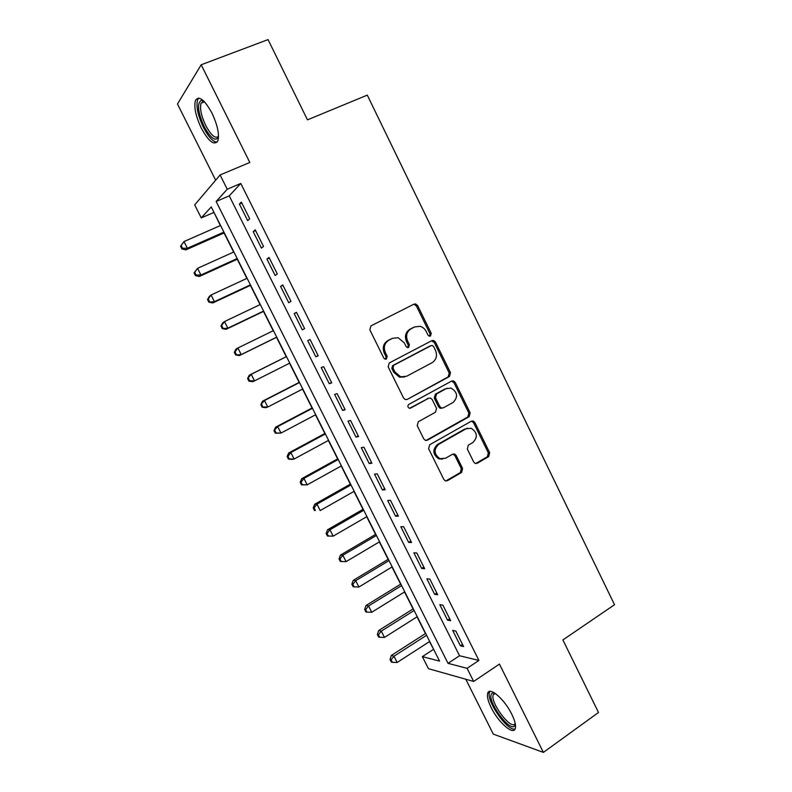 <?xml version="1.0" encoding="UTF-8"?>
<svg xmlns="http://www.w3.org/2000/svg" width="792" height="792" viewBox="0 0 792 792"><rect width="100%" height="100%" fill="white"/><g stroke="black" fill="none" stroke-linecap="round" stroke-linejoin="round"><path stroke-width="1.19" d="M430.502 336.026L431.234 333.353L417.632 305.573L415.572 303.93L413.998 304.138L370.933 325.898L369.824 329.799L383.793 358.063L385.1 359.172L386.407 359.033L387.179 356.301L385.377 352.658C383.298 347.262 384.476 343.104 388.892 340.194L392.495 338.332L398.099 337.699L404.296 342.837L406.078 346.45L407.415 347.569L408.642 347.431L409.405 344.728L407.623 341.105C405.573 335.758 406.722 331.65 411.058 328.779L414.602 326.957L419.908 326.304C422.69 327.007 424.799 328.73 426.215 331.462L427.967 335.056L429.323 336.174L430.502 336.026M429.66 336.214L430.026 333.808L416.453 306.098L414.404 304.455L413.315 304.484M385.595 359.231L386.05 356.707L384.259 353.074L385.377 352.658M407.821 347.619L408.236 345.154L406.464 341.55L407.623 341.105M511.781 714.245C504.494 699.088 489.327 686.179 487.684 693.317C486.852 696.376 488.03 701.158 491.208 707.652C498.237 722.304 513.414 735.718 515.275 728.501C516.107 725.492 514.939 720.74 511.781 714.245M211.969 113.108C204.435 99.535 198.931 95.317 195.456 100.436C193.783 106.999 195.743 116.266 201.356 128.245C208.771 141.699 214.266 145.886 217.85 140.818C219.532 134.442 217.582 125.215 211.969 113.108M473.705 462.033L475.23 463.449L477.249 463.27L488.674 456.598L489.664 452.727L474.863 422.483L473.22 421.007L471.329 421.195L429.69 444.757L428.62 448.708L443.837 479.457L445.302 480.853L447.45 480.695L461.578 472.438L462.607 468.508L456.172 455.459L454.628 454.024L452.588 454.202L445.569 458.231L439.976 458.667C433.937 454.311 433.511 449.529 438.699 444.322L466.092 428.779L471.21 428.284C477.418 432.472 477.962 437.224 472.844 442.55L468.339 445.144L467.32 449.034L473.705 462.033M467.082 668.329L473.656 681.457L428.442 668.676L422.364 656.617L439.58 661.122L211.236 206.91L201.257 217.919L194.693 204.9L220.087 174.963L227.235 189.239L216.137 201.485L448.024 663.34L467.082 668.329L478.913 660.449L240.768 183.457L227.235 189.239M220.087 174.963L249.807 162.469L201.188 64.776L268.052 39.6L307.464 119.849L367.29 95.129L614.523 604.722L562.884 639.936L598.504 712.473L543.381 752.4L499.435 664.092L473.656 681.457M449.45 376.517L450.48 372.676L435.471 342.025L433.561 340.431L431.878 340.629L389.258 362.964L388.159 366.874L403.573 398.059L405.296 399.574L407.266 399.396L449.45 376.517L448.203 376.873L449.232 373.042L434.263 342.451L431.531 340.817M455.232 382.387L470.141 412.84L469.131 416.691L427.423 440.184L425.363 440.352L423.779 438.897L417.236 425.67L418.305 421.73L435.481 412.216L436.531 408.325L432.234 399.584L430.511 398.079L428.601 398.257L410.652 408.078L409.256 408.197C407.563 407.058 407.425 405.791 408.83 404.395L451.668 381.051L453.46 380.853L455.232 382.387L453.974 382.724L468.854 413.107L470.141 412.84M465.795 679.239L493.297 734.115L543.381 752.4M201.188 64.776L177.477 103.999L215.662 180.19M249.688 218.75L241.352 202.089L239.412 204.069L247.688 220.621L249.688 218.75M263.518 246.421L255.222 229.838L253.202 231.64L261.439 248.114L263.518 246.421M277.289 273.953L269.032 257.45L266.924 259.083L275.131 275.477L277.289 273.953M290.991 301.366L282.774 284.932L280.586 286.397L288.753 302.722L290.991 301.366M304.633 328.65L296.455 312.296L294.188 313.582L302.326 329.838L304.633 328.65M318.216 355.806L310.068 339.52L307.732 340.649L315.83 356.826L318.216 355.806M331.729 382.843L323.621 366.637L321.205 367.597L329.264 383.704L331.729 382.843M345.183 409.751L337.115 393.624L334.63 394.416L342.649 410.444L345.183 409.751M446.876 388.268L446.381 388.545M358.578 436.541L350.549 420.483L347.985 421.116L355.964 437.075L358.578 436.541M371.913 463.211L363.924 447.223L361.281 447.688L369.23 463.577L371.913 463.211M385.189 489.753L377.23 473.844L374.517 474.151L382.427 489.971L385.189 489.753M398.396 516.186L390.476 500.336L387.694 500.495L395.564 516.236L398.396 516.186M411.553 542.49L403.673 526.72L400.811 526.71L408.652 542.391L411.553 542.49M424.651 568.676L416.8 552.984L413.87 552.816L421.671 568.428L424.651 568.676M437.679 594.752L429.868 579.12L426.868 578.803L434.64 594.346L437.679 594.752M450.658 620.71L442.877 605.147L439.808 604.682L447.549 620.146L450.658 620.71M240.768 183.457L229.244 195.862L459.528 655.746L478.913 660.449M452.697 630.432L460.399 645.836L463.577 646.549L455.836 631.056L452.697 630.432M213.949 212.305L220.344 225.581M224.057 232.967L233.65 252.044M237.263 259.232L246.896 278.388M250.401 285.368L260.083 304.623M263.488 311.404L273.21 330.739M276.517 337.313L286.249 356.677M289.545 363.221L299.178 382.397M302.544 389.08L312.058 408.009M315.483 414.83L324.868 433.501M328.373 440.461L337.639 458.885M341.203 465.983L350.341 484.159M353.984 491.396L362.993 509.335M366.706 516.701L375.596 534.392M379.368 541.896L388.139 559.34M391.981 566.983L400.633 584.189M404.534 591.961L413.068 608.929M417.038 616.829L425.452 633.56M429.492 641.589L433.739 649.499M433.422 649.43L422.364 656.617M213.771 212.504L201.257 217.919M229.244 195.862L216.137 201.485M459.528 655.746L448.024 663.34M239.412 204.069L241.817 203.019M253.202 231.64L255.588 230.571M266.924 259.083L269.3 257.984M280.586 286.397L282.952 285.278M294.188 313.582L296.535 312.444M315.83 356.826L318.137 355.657M329.264 383.704L331.561 382.506M342.649 410.444L344.926 409.236M355.964 437.075L358.232 435.838M369.23 463.577L371.468 462.33M382.427 489.971L384.655 488.694M395.564 516.236L397.782 514.939M408.652 542.391L410.84 541.075M421.671 568.428L423.849 567.082M434.64 594.346L436.798 592.98M447.549 620.146L449.688 618.77M460.399 645.836L462.528 644.441M406.464 341.55C404.415 336.214 405.563 332.115 409.89 329.254L413.424 327.433M384.259 353.074C382.19 347.698 383.358 343.55 387.773 340.639L391.367 338.788M407.266 399.396L448.203 376.873M433.63 346.599L432.293 345.49L431.105 345.629L393.733 365.28L392.971 368.013L394.862 371.854L400.623 376.824L406.682 376.23L432.115 362.667C436.392 359.756 437.511 355.657 435.481 350.381L433.63 346.599M430.343 345.896L431.105 345.629M404.702 376.962L399.465 377.18L393.723 372.22L391.832 368.399L392.594 365.666L429.898 346.055M426.007 440.5L467.834 416.948L468.854 413.107M428.571 398.267L409.622 408.276M453.044 402.485C458.291 397.049 457.647 392.258 451.123 388.1L446.243 388.615L436.55 393.911L435.501 397.792L439.788 406.514L441.481 408.019L443.391 407.83L453.044 402.485M447.064 388.238L446.243 388.615M442.124 408.127L440.253 408.296L438.56 406.801L434.283 398.099L435.333 394.228L445.005 388.941M453.974 382.724L451.569 381.11M467.448 428.205L466.092 428.779M442.52 459.103L438.738 458.835C432.709 454.479 432.283 449.707 437.471 444.52L464.805 429.007M445.787 480.992L460.3 472.567L461.32 468.646L454.905 455.628L452.846 454.073M475.655 463.567L487.337 456.756L488.337 452.895L473.567 422.73L471.418 421.156M220.572 225.482L183.982 241.56L187.377 248.262L185.813 249.906L224.285 232.868M182.497 248.252L181.14 245.57L180.526 246.233L181.883 248.906L182.497 248.252L187.377 248.262L223.908 232.105M180.526 246.233L183.982 241.56L181.14 245.57M185.813 249.906L181.883 248.906M218.513 136.976C215.503 141.857 210.702 138.343 204.098 126.433C197.733 111.939 196.822 103.247 201.356 100.336L203.594 100.891M204.059 101.346L201.039 103.188C199.673 108.435 201.237 115.86 205.712 125.453C211.118 135.402 215.384 139.036 218.523 136.353M198.723 98.069L197.614 99.752C195.931 106.276 197.871 115.484 203.435 127.373C208.395 136.858 212.919 141.808 217.018 142.233M515.335 724.086L514.81 725.591C510.454 733.392 486.625 700.821 491.495 693.941L492.802 692.891L494.446 692.921M495.05 693.307L493.228 694.841C489.872 702.316 511.206 730.679 515.038 723.631L515.186 723.363M489.931 691.406L489.535 692.228C485.823 700.306 507.474 731.659 515.077 728.996M233.878 251.945L197.555 268.339L200.93 275.022L199.287 276.497L237.491 259.123M196.06 274.992L194.703 272.329L194.06 272.923L195.406 275.586L196.06 274.992L200.93 275.022L237.194 258.538M194.06 272.923L197.555 268.339L194.703 272.329M199.287 276.497L195.406 275.586M247.124 278.289L211.058 295.01L214.424 301.663L212.701 302.98L250.628 285.268M209.553 301.623L208.207 298.97L207.534 299.505L208.87 302.158L214.424 301.663L250.42 284.853M207.534 299.505L209.355 296.366L211.058 295.01L208.207 298.97M212.701 302.98L208.87 302.158M260.311 304.514L224.502 321.562L227.858 328.175L226.057 329.343L263.716 311.296M222.988 328.135L221.651 325.492L220.938 325.957L222.285 328.601L227.858 328.175L263.597 311.058M220.938 325.957L222.73 322.76L224.502 321.562L221.651 325.492M226.057 329.343L222.285 328.601M273.438 330.63L237.887 347.995L241.223 354.578L239.352 355.588L276.745 337.204M236.363 354.529L235.036 351.895L234.293 352.301L235.63 354.935L241.223 354.578L276.705 337.144M234.293 352.301L236.036 349.034L237.887 347.995L235.036 351.895M239.352 355.588L235.63 354.935M286.476 356.568L249.292 375.19L251.213 374.309L254.539 380.863L289.763 363.112M286.506 356.628L251.213 374.309L247.589 378.526L248.916 381.14L249.688 380.803L248.351 378.18M249.688 380.803L254.539 380.863L252.599 381.714L248.916 381.14M247.589 378.526L249.292 375.19M299.406 382.288L262.489 401.237L264.478 400.505L267.785 407.029L302.762 388.971M299.515 382.516L264.478 400.505L260.825 404.633L262.142 407.237L262.944 406.959L261.617 404.346M262.944 406.959L267.785 407.029L265.775 407.722L262.142 407.237M260.825 404.633L262.489 401.237M312.276 407.89L275.626 427.155L277.695 426.581L280.982 433.085L315.701 414.711M312.474 408.286L277.695 426.581L274.002 430.63L275.319 433.224L276.141 433.006L274.824 430.402M276.141 433.006L280.982 433.085L275.319 433.224M274.002 430.63L275.626 427.155M325.086 433.382L288.704 452.975L290.842 452.549L294.119 459.023L328.591 440.342M325.373 433.947L290.842 452.549L287.971 456.34L287.12 456.509L288.427 459.083L289.288 458.934L287.971 456.34M289.288 458.934L294.119 459.023L291.961 459.409L288.427 459.083M287.12 456.509L288.704 452.975M337.847 458.766L301.722 478.675L303.93 478.398L307.197 484.843L341.421 465.864M338.214 459.499L303.93 478.398L301.059 482.17L300.178 482.269L301.485 484.843L302.366 484.744L301.059 482.17M302.366 484.744L307.197 484.843L301.485 484.843M300.178 482.269L301.722 478.675M350.559 484.041L314.681 504.257L316.968 504.138L320.215 510.553L354.192 491.278M466.29 428.67L466.834 428.274M351.005 484.932L316.968 504.138L314.097 507.88L313.187 507.919L314.483 510.484L315.394 510.444L314.097 507.88M315.394 510.444L314.483 510.484M313.187 507.919L314.681 504.257M363.211 509.207L327.591 529.739L329.947 529.759L333.185 536.144L366.914 516.582M363.736 510.266L329.947 529.759L327.066 533.481L326.136 533.462L327.423 536.006L328.363 536.036L327.066 533.481M333.185 536.144L328.363 536.036M326.136 533.462L327.591 529.739M375.804 534.263L340.441 555.103L342.867 555.271L346.084 561.637L379.576 541.768M376.418 535.481L342.867 555.271L339.986 558.964L339.025 558.885L340.312 561.429L341.273 561.508L339.986 558.964M346.084 561.637L341.273 561.508M339.025 558.885L340.441 555.103M388.347 559.221L353.242 580.358L355.727 580.675L358.934 587.011L392.188 566.854M389.04 560.597L355.727 580.675L352.846 584.338L351.856 584.209L353.133 586.733L354.133 586.872L352.846 584.338M358.934 587.011L354.133 586.872M351.856 584.209L353.242 580.358M400.841 584.06L365.983 605.504L368.537 605.959L371.735 612.266L404.742 591.832M401.613 585.595L368.537 605.959L365.656 609.602L364.637 609.414L365.914 611.929L366.934 612.127L365.656 609.602M371.735 612.266L366.934 612.127M364.637 609.414L365.983 605.504M413.275 608.801L378.665 630.541L381.289 631.145L384.476 637.421L417.245 616.701M414.127 610.493L381.289 631.145L378.408 634.758L377.358 634.511L378.625 637.016L379.675 637.273L378.408 634.758M384.476 637.421L379.675 637.273M377.358 634.511L378.665 630.541M425.66 633.432L391.298 655.469L393.99 656.212L397.158 662.468L429.69 641.461M426.581 635.273L393.99 656.212L391.1 659.805L390.03 659.498L391.288 661.993L392.367 662.31L391.1 659.805M397.158 662.468L392.367 662.31M390.03 659.498L391.298 655.469M430.026 333.808L431.234 333.353M386.05 356.707L387.179 356.301M408.236 345.154L409.405 344.728M409.89 329.254L411.058 328.779M387.773 340.639L388.892 340.194M416.453 306.098L417.632 305.573M434.263 342.451L435.471 342.025M449.232 373.042L450.48 372.676M392.594 365.666L393.733 365.28M391.832 368.399L392.971 368.013M393.723 372.22L394.862 371.854M467.834 416.948L469.131 416.691M426.215 440.392L427.423 440.184M427.393 398.564L428.601 398.257M409.771 408.286L410.652 408.078M435.333 394.228L436.55 393.911M434.283 398.099L435.501 397.792M438.56 406.801L439.788 406.514M437.471 444.52L438.699 444.322M454.905 455.628L456.172 455.459M461.32 468.646L462.607 468.508M460.3 472.567L461.578 472.438M446.193 480.803L447.45 480.695M473.567 422.73L474.863 422.483M488.337 452.895L489.664 452.727M487.337 456.756L488.674 456.598M475.933 463.419L477.249 463.27M487.684 693.317L489.614 691.99M414.404 304.455L415.572 303.93M432.343 340.867L433.561 340.431M399.465 377.18L400.623 376.824M440.253 408.296L441.481 408.019M452.202 381.2L453.46 380.853M438.738 458.835L439.976 458.667M453.37 454.202L454.628 454.024M471.923 421.255L473.22 421.007M203.207 101.287L201.356 100.336M204.524 101.831L201.039 103.188M494.673 693.376L492.802 692.891M495.257 693.455L493.228 694.841"/></g></svg>
